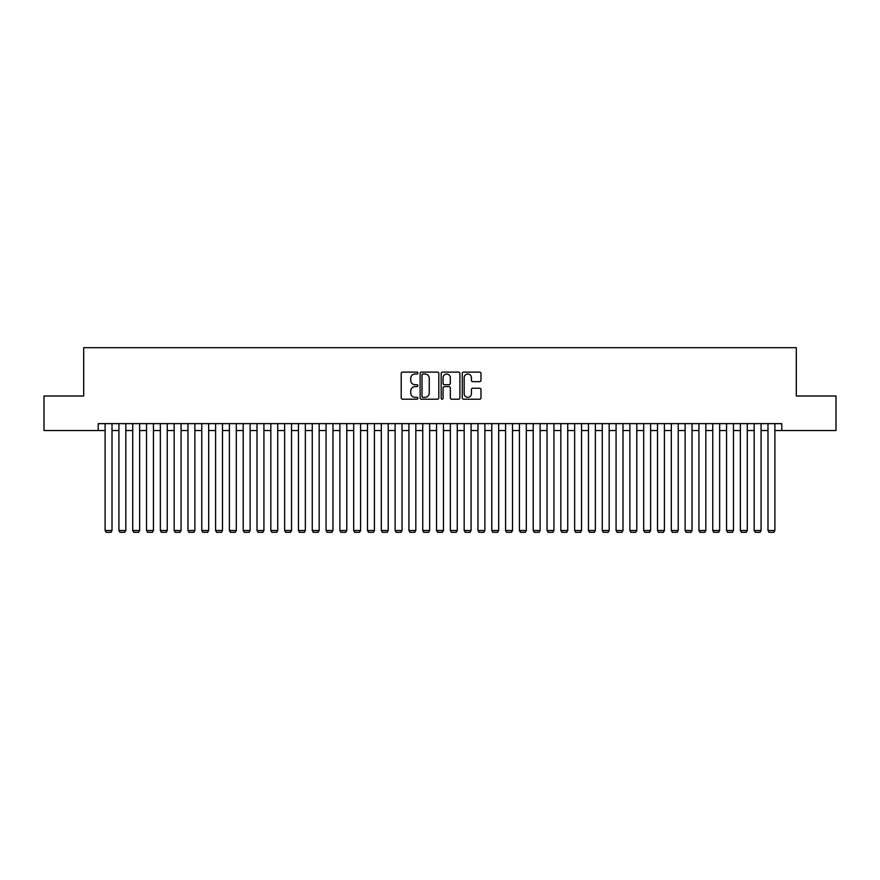 <?xml version="1.0" encoding="UTF-8"?>
<svg xmlns="http://www.w3.org/2000/svg" width="880" height="880" viewBox="0 0 880 880"><rect width="100%" height="100%" fill="white"/><g stroke="black" fill="none" stroke-linecap="round" stroke-linejoin="round"><path stroke-width="1.32" d="M417.901 373.054A0.946 0.946 0 0 0 416.955 372.108L402.556 372.108A1.353 1.353 0 0 0 401.203 373.461L401.203 397.859A1.353 1.353 0 0 0 402.556 399.212L416.955 399.212A0.946 0.946 0 0 0 417.901 398.266A0.946 0.946 0 0 0 416.955 397.32L415.096 397.32A4.334 4.334 0 0 1 410.751 392.975L410.751 390.94A4.334 4.334 0 0 1 415.096 386.606L416.955 386.606A0.946 0.946 0 0 0 417.901 385.66A0.946 0.946 0 0 0 416.955 384.714L415.096 384.714A4.334 4.334 0 0 1 410.751 380.369L410.751 378.334A4.334 4.334 0 0 1 415.096 374L416.955 374A0.946 0.946 0 0 0 417.901 373.054M479.611 381.656A1.353 1.353 0 0 0 480.975 380.303L480.975 373.461A1.353 1.353 0 0 0 479.611 372.108L463.617 372.108A1.353 1.353 0 0 0 462.264 373.461L462.264 397.859A1.353 1.353 0 0 0 463.617 399.212L479.611 399.212A1.353 1.353 0 0 0 480.975 397.859L480.975 389.587A1.353 1.353 0 0 0 479.611 388.234L472.769 388.234A1.353 1.353 0 0 0 471.416 389.587L471.416 393.69A3.63 3.63 0 0 1 467.786 397.32A3.63 3.63 0 0 1 464.167 393.69L464.167 377.63A3.63 3.63 0 0 1 467.786 374A3.63 3.63 0 0 1 471.416 377.63L471.416 380.303A1.353 1.353 0 0 0 472.769 381.656L479.611 381.656M98.208 430.54L44 430.54L44 396.011L83.699 396.011L83.699 347.677L796.301 347.677L796.301 396.011L836 396.011L836 430.54L781.792 430.54L781.792 423.632L98.208 423.632L98.208 430.54L105.105 430.54M438.812 373.461A1.353 1.353 0 0 0 437.459 372.108L421.465 372.108A1.353 1.353 0 0 0 420.112 373.461L420.112 397.859A1.353 1.353 0 0 0 421.465 399.212L437.459 399.212A1.353 1.353 0 0 0 438.812 397.859L438.812 373.461M442.541 372.108L458.535 372.108A1.353 1.353 0 0 1 459.888 373.461L459.888 397.859A1.353 1.353 0 0 1 458.535 399.212L451.693 399.212A1.353 1.353 0 0 1 450.34 397.859L450.34 387.959A1.353 1.353 0 0 0 448.976 386.606L444.444 386.606A1.353 1.353 0 0 0 443.08 387.959L443.08 398.266A0.946 0.946 0 0 1 442.134 399.212A0.946 0.946 0 0 1 441.188 398.266L441.188 373.461A1.353 1.353 0 0 1 442.541 372.108M112.013 430.54L118.921 430.54M125.829 430.54L132.726 430.54M139.634 430.54L146.542 430.54M153.439 430.54L160.347 430.54M167.255 430.54L174.163 430.54M181.06 430.54L187.968 430.54M194.876 430.54L201.784 430.54M208.681 430.54L215.589 430.54M222.497 430.54L229.394 430.54M236.302 430.54L243.21 430.54M250.118 430.54L257.015 430.54M263.923 430.54L270.831 430.54M277.728 430.54L284.636 430.54M291.544 430.54L298.452 430.54M305.349 430.54L312.257 430.54M319.165 430.54L326.073 430.54M332.97 430.54L339.878 430.54M346.786 430.54L353.683 430.54M360.591 430.54L367.499 430.54M374.407 430.54L381.304 430.54M388.212 430.54L395.12 430.54M402.028 430.54L408.925 430.54M415.833 430.54L422.741 430.54M429.638 430.54L436.546 430.54M443.454 430.54L450.362 430.54M457.259 430.54L464.167 430.54M471.075 430.54L477.972 430.54M484.88 430.54L491.788 430.54M498.696 430.54L505.593 430.54M512.501 430.54L519.409 430.54M526.317 430.54L533.214 430.54M540.122 430.54L547.03 430.54M553.927 430.54L560.835 430.54M567.743 430.54L574.651 430.54M581.548 430.54L588.456 430.54M595.364 430.54L602.272 430.54M609.169 430.54L616.077 430.54M622.985 430.54L629.882 430.54M636.79 430.54L643.698 430.54M650.606 430.54L657.503 430.54M664.411 430.54L671.319 430.54M678.216 430.54L685.124 430.54M692.032 430.54L698.94 430.54M705.837 430.54L712.745 430.54M719.653 430.54L726.561 430.54M733.458 430.54L740.366 430.54M747.274 430.54L754.171 430.54M761.079 430.54L767.987 430.54M774.895 430.54L781.792 430.54M422.95 374A0.946 0.946 0 0 0 422.004 374.946L422.004 396.363A0.946 0.946 0 0 0 422.95 397.32L424.919 397.32A4.334 4.334 0 0 0 429.253 392.975L429.253 378.334A4.334 4.334 0 0 0 424.919 374L422.95 374M450.34 377.696A3.63 3.63 0 0 0 446.71 374.066A3.63 3.63 0 0 0 443.08 377.696L443.08 383.35A1.353 1.353 0 0 0 444.444 384.714L448.976 384.714A1.353 1.353 0 0 0 450.34 383.35L450.34 377.696M112.013 423.632L112.013 530.519L105.105 530.519L105.105 423.632M112.013 530.519L110.979 532.323L106.15 532.323L105.105 530.519M125.829 423.632L125.829 530.519L118.921 530.519L118.921 423.632M125.829 530.519L124.784 532.323L119.955 532.323L118.921 530.519M139.634 423.632L139.634 530.519L132.726 530.519L132.726 423.632M139.634 530.519L138.6 532.323L133.76 532.323L132.726 530.519M153.439 423.632L153.439 530.519L146.542 530.519L146.542 423.632M153.439 530.519L152.405 532.323L147.576 532.323L146.542 530.519M167.255 423.632L167.255 530.519L160.347 530.519L160.347 423.632M167.255 530.519L166.221 532.323L161.381 532.323L160.347 530.519M181.06 423.632L181.06 530.519L174.163 530.519L174.163 423.632M181.06 530.519L180.026 532.323L175.197 532.323L174.163 530.519M194.876 423.632L194.876 530.519L187.968 530.519L187.968 423.632M194.876 530.519L193.842 532.323L189.002 532.323L187.968 530.519M208.681 423.632L208.681 530.519L201.784 530.519L201.784 423.632M208.681 530.519L207.647 532.323L202.818 532.323L201.784 530.519M222.497 423.632L222.497 530.519L215.589 530.519L215.589 423.632M222.497 530.519L221.463 532.323L216.623 532.323L215.589 530.519M236.302 423.632L236.302 530.519L229.394 530.519L229.394 423.632M236.302 530.519L235.268 532.323L230.439 532.323L229.394 530.519M250.118 423.632L250.118 530.519L243.21 530.519L243.21 423.632M250.118 530.519L249.073 532.323L244.244 532.323L243.21 530.519M263.923 423.632L263.923 530.519L257.015 530.519L257.015 423.632M263.923 530.519L262.889 532.323L258.049 532.323L257.015 530.519M277.728 423.632L277.728 530.519L270.831 530.519L270.831 423.632M277.728 530.519L276.694 532.323L271.865 532.323L270.831 530.519M291.544 423.632L291.544 530.519L284.636 530.519L284.636 423.632M291.544 530.519L290.51 532.323L285.67 532.323L284.636 530.519M305.349 423.632L305.349 530.519L298.452 530.519L298.452 423.632M305.349 530.519L304.315 532.323L299.486 532.323L298.452 530.519M319.165 423.632L319.165 530.519L312.257 530.519L312.257 423.632M319.165 530.519L318.131 532.323L313.291 532.323L312.257 530.519M332.97 423.632L332.97 530.519L326.073 530.519L326.073 423.632M332.97 530.519L331.936 532.323L327.107 532.323L326.073 530.519M346.786 423.632L346.786 530.519L339.878 530.519L339.878 423.632M346.786 530.519L345.752 532.323L340.912 532.323L339.878 530.519M360.591 423.632L360.591 530.519L353.683 530.519L353.683 423.632M360.591 530.519L359.557 532.323L354.728 532.323L353.683 530.519M374.407 423.632L374.407 530.519L367.499 530.519L367.499 423.632M374.407 530.519L373.362 532.323L368.533 532.323L367.499 530.519M388.212 423.632L388.212 530.519L381.304 530.519L381.304 423.632M388.212 530.519L387.178 532.323L382.349 532.323L381.304 530.519M402.028 423.632L402.028 530.519L395.12 530.519L395.12 423.632M402.028 530.519L400.983 532.323L396.154 532.323L395.12 530.519M415.833 423.632L415.833 530.519L408.925 530.519L408.925 423.632M415.833 530.519L414.799 532.323L409.959 532.323L408.925 530.519M429.638 423.632L429.638 530.519L422.741 530.519L422.741 423.632M429.638 530.519L428.604 532.323L423.775 532.323L422.741 530.519M443.454 423.632L443.454 530.519L436.546 530.519L436.546 423.632M443.454 530.519L442.42 532.323L437.58 532.323L436.546 530.519M457.259 423.632L457.259 530.519L450.362 530.519L450.362 423.632M457.259 530.519L456.225 532.323L451.396 532.323L450.362 530.519M471.075 423.632L471.075 530.519L464.167 530.519L464.167 423.632M471.075 530.519L470.041 532.323L465.201 532.323L464.167 530.519M484.88 423.632L484.88 530.519L477.972 530.519L477.972 423.632M484.88 530.519L483.846 532.323L479.017 532.323L477.972 530.519M498.696 423.632L498.696 530.519L491.788 530.519L491.788 423.632M498.696 530.519L497.651 532.323L492.822 532.323L491.788 530.519M512.501 423.632L512.501 530.519L505.593 530.519L505.593 423.632M512.501 530.519L511.467 532.323L506.638 532.323L505.593 530.519M526.317 423.632L526.317 530.519L519.409 530.519L519.409 423.632M526.317 530.519L525.272 532.323L520.443 532.323L519.409 530.519M540.122 423.632L540.122 530.519L533.214 530.519L533.214 423.632M540.122 530.519L539.088 532.323L534.248 532.323L533.214 530.519M553.927 423.632L553.927 530.519L547.03 530.519L547.03 423.632M553.927 530.519L552.893 532.323L548.064 532.323L547.03 530.519M567.743 423.632L567.743 530.519L560.835 530.519L560.835 423.632M567.743 530.519L566.709 532.323L561.869 532.323L560.835 530.519M581.548 423.632L581.548 530.519L574.651 530.519L574.651 423.632M581.548 530.519L580.514 532.323L575.685 532.323L574.651 530.519M595.364 423.632L595.364 530.519L588.456 530.519L588.456 423.632M595.364 530.519L594.33 532.323L589.49 532.323L588.456 530.519M609.169 423.632L609.169 530.519L602.272 530.519L602.272 423.632M609.169 530.519L608.135 532.323L603.306 532.323L602.272 530.519M622.985 423.632L622.985 530.519L616.077 530.519L616.077 423.632M622.985 530.519L621.951 532.323L617.111 532.323L616.077 530.519M636.79 423.632L636.79 530.519L629.882 530.519L629.882 423.632M636.79 530.519L635.756 532.323L630.927 532.323L629.882 530.519M650.606 423.632L650.606 530.519L643.698 530.519L643.698 423.632M650.606 530.519L649.561 532.323L644.732 532.323L643.698 530.519M664.411 423.632L664.411 530.519L657.503 530.519L657.503 423.632M664.411 530.519L663.377 532.323L658.537 532.323L657.503 530.519M678.216 423.632L678.216 530.519L671.319 530.519L671.319 423.632M678.216 530.519L677.182 532.323L672.353 532.323L671.319 530.519M692.032 423.632L692.032 530.519L685.124 530.519L685.124 423.632M692.032 530.519L690.998 532.323L686.158 532.323L685.124 530.519M705.837 423.632L705.837 530.519L698.94 530.519L698.94 423.632M705.837 530.519L704.803 532.323L699.974 532.323L698.94 530.519M719.653 423.632L719.653 530.519L712.745 530.519L712.745 423.632M719.653 530.519L718.619 532.323L713.779 532.323L712.745 530.519M733.458 423.632L733.458 530.519L726.561 530.519L726.561 423.632M733.458 530.519L732.424 532.323L727.595 532.323L726.561 530.519M747.274 423.632L747.274 530.519L740.366 530.519L740.366 423.632M747.274 530.519L746.24 532.323L741.4 532.323L740.366 530.519M761.079 423.632L761.079 530.519L754.171 530.519L754.171 423.632M761.079 530.519L760.045 532.323L755.216 532.323L754.171 530.519M774.895 423.632L774.895 530.519L767.987 530.519L767.987 423.632M774.895 530.519L773.85 532.323L769.021 532.323L767.987 530.519"/></g></svg>
